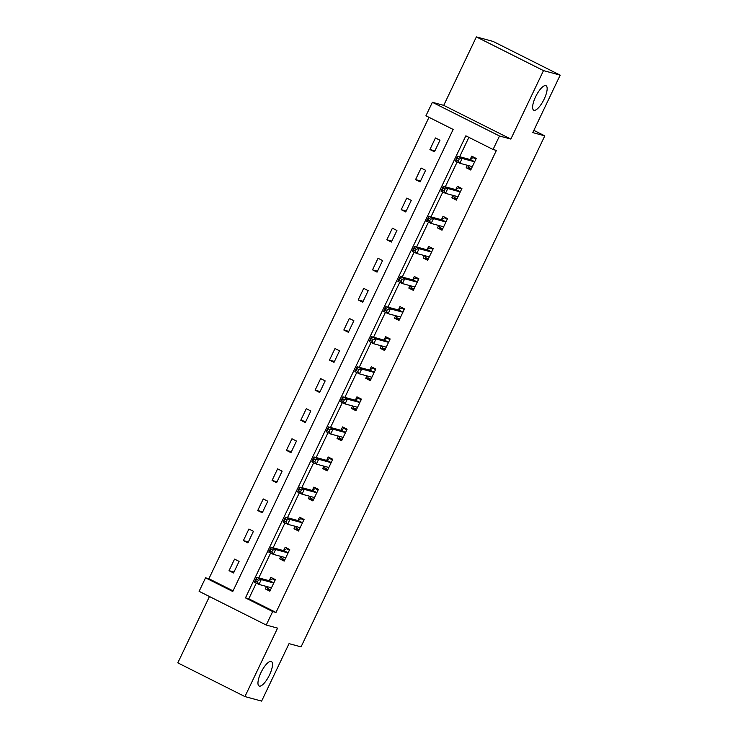 <?xml version="1.0" encoding="UTF-8"?>
<svg xmlns="http://www.w3.org/2000/svg" width="738" height="738" viewBox="0 0 738 738"><rect width="100%" height="100%" fill="white"/><g stroke="black" fill="none" stroke-linecap="round" stroke-linejoin="round"><path stroke-width="1.11" d="M533.998 110.294A13.699 4.345 -63.3 0 1 533.731 110.193A13.699 4.345 -63.3 0 1 535.806 96.392A13.699 4.345 -63.3 0 1 545.769 85.608A13.699 4.345 -63.3 0 1 546.037 85.709A13.699 4.345 -63.3 0 1 543.961 99.501A13.699 4.345 -63.3 0 1 533.998 110.294M259.342 686.109A13.699 4.345 -63.3 0 1 259.084 686.008A13.699 4.345 -63.3 0 1 261.151 672.217A13.699 4.345 -63.3 0 1 271.114 661.433A13.699 4.345 -63.3 0 1 271.381 661.525A13.699 4.345 -63.3 0 1 269.315 675.325A13.699 4.345 -63.3 0 1 259.342 686.109M425.937 115.783L432.376 102.287L499.488 136.004L493.049 149.5L465.844 135.829L245.459 597.881L272.673 611.544L266.233 625.049L199.112 591.332L205.551 577.826L232.765 591.498L453.15 129.454L425.937 115.783M443.732 105.359L510.844 139.076L543.491 70.617L560.188 75.138L493.076 41.42L476.379 36.9L443.732 105.359L432.376 102.287M209.454 596.525L177.812 662.862L244.924 696.58L277.58 628.121L266.233 625.049M428.981 117.314L208.891 578.73L205.551 577.826M543.491 70.617L476.379 36.9M560.188 75.138L532.781 132.609L544.792 135.866L301.049 646.885L289.028 643.637L261.621 701.1L244.924 696.58M544.792 135.866L533.851 130.358M208.891 578.73L233.06 590.87M233.568 572.965L239.084 561.387L234.555 559.118L229.038 570.686L233.568 572.965M247.922 542.882L253.438 531.305L248.9 529.026L243.383 540.603L247.922 542.882M262.267 512.799L267.783 501.222L263.254 498.943L257.728 510.521L262.267 512.799M276.612 482.717L282.137 471.139L277.599 468.861L272.082 480.438L276.612 482.717M290.966 452.634L296.482 441.056L291.953 438.778L286.427 450.355L290.966 452.634M305.311 422.551L310.836 410.974L306.298 408.695L300.781 420.273L305.311 422.551M319.665 392.459L325.181 380.891L320.643 378.612L315.126 390.181L319.665 392.459M334.01 362.376L339.526 350.808L334.997 348.53L329.48 360.098L334.01 362.376M348.364 332.294L353.88 320.726L349.342 318.447L343.825 330.015L348.364 332.294M362.709 302.211L368.225 290.643L363.696 288.364L358.179 299.932L362.709 302.211M377.063 272.128L382.579 260.56L378.041 258.282L372.524 269.85L377.063 272.128M391.408 242.046L396.924 230.477L392.395 228.199L386.869 239.767L391.408 242.046M405.752 211.963L411.278 200.395L406.739 198.116L401.223 209.684L405.752 211.963M420.106 181.88L425.623 170.312L421.094 168.033L415.568 179.602L420.106 181.88M434.451 151.797L439.977 140.229L435.438 137.951L429.922 149.519L434.451 151.797M256.289 583.085L248.798 598.786L276.003 612.448L496.388 150.404L493.049 149.5M468.888 137.36L459.654 156.724M457.173 161.926L445.3 186.806M442.818 192.009L430.955 216.889M428.474 222.092L416.601 246.972M414.119 252.175L402.256 277.054M399.775 282.257L387.911 307.137M385.43 312.34L373.557 337.22M371.076 342.423L359.212 367.303M356.731 372.505L344.858 397.385M342.377 402.588L330.513 427.468M328.032 432.671L316.159 457.551M313.678 462.754L301.814 487.634M299.333 492.836L287.46 517.716M284.979 522.919L273.115 547.799M270.634 553.002L258.77 577.882M266.483 586.461L265.311 588.906L269.85 591.184L275.366 579.616L270.828 577.337L269.342 580.465M280.827 556.378L279.665 558.823L284.195 561.101L289.711 549.533L285.182 547.255L283.687 550.382M295.172 526.295L294.01 528.74L298.549 531.019L304.065 519.451L299.527 517.172L298.041 520.299M309.526 496.213L308.355 498.657L312.894 500.936L318.41 489.368L313.881 487.089L312.386 490.207M323.871 466.13L322.709 468.575L327.238 470.853L332.764 459.285L328.226 457.006L326.74 460.125M338.225 436.047L337.054 438.492L341.593 440.771L347.109 429.202L342.58 426.924L341.085 430.042M352.57 405.965L351.408 408.409L355.937 410.688L361.463 399.12L356.924 396.841L355.439 399.959M366.924 375.882L365.753 378.326L370.291 380.605L375.808 369.037L371.269 366.758L369.784 369.876M381.269 345.799L380.107 348.244L384.636 350.522L390.153 338.954L385.623 336.676L384.129 339.794M395.614 315.716L394.452 318.161L398.99 320.44L404.507 308.871L399.968 306.593L398.483 309.711M409.968 285.634L408.797 288.078L413.335 290.357L418.852 278.789L414.322 276.51L412.828 279.628M424.313 255.551L423.151 257.996L427.68 260.274L433.206 248.706L428.667 246.427L427.182 249.545M438.667 225.468L437.496 227.913L442.034 230.191L447.551 218.623L443.021 216.345L441.527 219.463M453.012 195.386L451.85 197.83L456.379 200.109L461.905 188.541L457.366 186.262L455.881 189.38M467.366 165.303L466.195 167.747L470.733 170.026L476.25 158.458L471.711 156.179L470.226 159.297M510.844 139.076L499.488 136.004M276.003 612.448L272.673 611.544M248.798 598.786L245.459 597.881M270.293 590.262L265.311 588.906M234.011 572.033L229.038 570.686M248.365 541.95L243.383 540.603M284.637 560.179L279.665 558.823M262.71 511.868L257.728 510.521M298.991 530.096L294.01 528.74M277.064 481.785L272.082 480.438M313.336 500.013L308.355 498.657M291.409 451.702L286.427 450.355M327.681 469.921L322.709 468.575M305.753 421.619L300.781 420.273M342.035 439.839L337.054 438.492M320.108 391.537L315.126 390.181M356.38 409.756L351.408 408.409M334.452 361.454L329.48 360.098M370.734 379.673L365.753 378.326M348.806 331.371L343.825 330.015M385.079 349.591L380.107 348.244M363.151 301.288L358.179 299.932M399.433 319.508L394.452 318.161M377.505 271.206L372.524 269.85M413.778 289.425L408.797 288.078M391.85 241.114L386.869 239.767M428.132 259.342L423.151 257.996M406.195 211.031L401.223 209.684M442.477 229.26L437.496 227.913M420.549 180.948L415.568 179.602M456.822 199.177L451.85 197.83M434.894 150.866L429.922 149.519M471.176 169.094L466.195 167.747M267.064 586.627L267.626 588.444L270.468 589.874M275.348 579.653L272.23 578.804L275.071 580.234M258.337 580.133L256.529 579.219L255.606 581.147L257.424 582.061L258.337 580.133L261.261 579.607L258.955 584.431L254.425 582.153L256.723 577.328L261.261 579.607L273.411 582.9A2.14 0.683 116.7 0 0 273.724 582.826L273.881 582.743M271.335 588.066L271.289 587.928A2.14 0.683 116.7 0 0 271.15 587.734A2.14 0.683 116.7 0 0 271.114 587.716L258.955 584.431L257.424 582.061M256.529 579.219L256.723 577.328L268.872 580.621A2.14 0.683 116.7 0 0 269.185 580.548L272.23 578.804M255.606 581.147L254.425 582.153M281.409 556.544L281.981 558.362L284.822 559.791M289.702 549.57L286.575 548.721L289.416 550.151M272.691 550.05L270.874 549.137L269.951 551.065L271.769 551.978L272.691 550.05L275.606 549.524L273.309 554.349L268.77 552.07L271.067 547.245L275.606 549.524L287.755 552.817A2.14 0.683 116.7 0 0 288.069 552.744L288.226 552.661M285.68 557.983L285.643 557.845A2.14 0.683 116.7 0 0 285.495 557.651A2.14 0.683 116.7 0 0 285.458 557.633L273.309 554.349L271.769 551.978M270.874 549.137L271.067 547.245L283.226 550.539A2.14 0.683 116.7 0 0 283.54 550.465L286.575 548.721M269.951 551.065L268.77 552.07M295.754 526.452L296.325 528.279L299.167 529.709M304.047 519.487L300.929 518.639L303.77 520.069M287.036 519.967L285.219 519.054L284.305 520.982L286.113 521.895L287.036 519.967L289.951 519.441L287.654 524.266L283.124 521.987L285.421 517.163L289.951 519.441L302.11 522.735A2.14 0.683 116.7 0 0 302.423 522.661L302.571 522.569M300.034 527.901L299.988 527.762A2.14 0.683 116.7 0 0 299.849 527.569A2.14 0.683 116.7 0 0 299.803 527.55L287.654 524.266L286.113 521.895M285.219 519.054L285.421 517.163L297.571 520.456A2.14 0.683 116.7 0 0 297.884 520.382L300.929 518.639M284.305 520.982L283.124 521.987M310.108 496.37L310.67 498.196L313.521 499.626M318.392 489.405L315.274 488.556L318.115 489.986M301.39 489.884L299.573 488.971L298.65 490.899L300.467 491.812L301.39 489.884L304.305 489.359L302.008 494.183L297.469 491.905L299.766 487.08L304.305 489.359L316.454 492.652A2.14 0.683 116.7 0 0 316.768 492.578L316.925 492.486M314.379 497.818L314.342 497.68A2.14 0.683 116.7 0 0 314.194 497.486A2.14 0.683 116.7 0 0 314.157 497.467L302.008 494.183L300.467 491.812M299.573 488.971L299.766 487.08L311.925 490.373A2.14 0.683 116.7 0 0 312.239 490.3L315.274 488.556M298.65 490.899L297.469 491.905M324.452 466.287L325.024 468.113L327.866 469.543M332.746 459.322L329.618 458.473L332.469 459.903M315.735 459.802L313.918 458.888L313.004 460.816L314.812 461.73L315.735 459.802L318.65 459.276L316.353 464.091L311.814 461.822L314.12 456.997L318.65 459.276L330.809 462.569A2.14 0.683 116.7 0 0 331.122 462.495L331.27 462.403M328.733 467.735L328.687 467.597A2.14 0.683 116.7 0 0 328.548 467.403A2.14 0.683 116.7 0 0 328.502 467.385L316.353 464.091L314.812 461.73M313.918 458.888L314.12 456.997L326.27 460.291A2.14 0.683 116.7 0 0 326.583 460.217L329.618 458.473M313.004 460.816L311.814 461.822M338.807 436.204L339.369 438.031L342.22 439.461M347.091 429.239L343.973 428.391L346.814 429.82M330.08 429.719L328.272 428.806L327.349 430.734L329.166 431.647L330.08 429.719L333.004 429.193L330.698 434.009L326.168 431.73L328.465 426.915L333.004 429.193L345.153 432.486A2.14 0.683 116.7 0 0 345.467 432.413L345.624 432.32M343.078 437.652L343.041 437.514A2.14 0.683 116.7 0 0 342.893 437.32A2.14 0.683 116.7 0 0 342.856 437.302L330.698 434.009L329.166 431.647M328.272 428.806L328.465 426.915L340.615 430.208A2.14 0.683 116.7 0 0 340.938 430.134L343.973 428.391M327.349 430.734L326.168 431.73M353.151 406.121L353.723 407.948L356.565 409.378M361.445 399.157L358.317 398.308L361.168 399.738M344.434 399.636L342.616 398.723L341.703 400.651L343.511 401.564L344.434 399.636L347.349 399.11L345.052 403.926L340.513 401.647L342.819 396.832L347.349 399.11L359.498 402.404A2.14 0.683 116.7 0 0 359.821 402.33L359.969 402.238M357.432 407.57L357.386 407.431A2.14 0.683 116.7 0 0 357.247 407.238A2.14 0.683 116.7 0 0 357.201 407.219L345.052 403.926L343.511 401.564M342.616 398.723L342.819 396.832L354.969 400.125A2.14 0.683 116.7 0 0 355.282 400.051L358.317 398.308M341.703 400.651L340.513 401.647M367.506 376.039L368.068 377.865L370.919 379.295M375.79 369.074L372.672 368.225L375.513 369.655M358.779 369.554L356.971 368.64L356.048 370.568L357.865 371.482L358.779 369.554L361.703 369.028L359.397 373.843L354.867 371.565L357.164 366.749L361.703 369.028L373.852 372.321A2.14 0.683 116.7 0 0 374.166 372.247L374.323 372.155M371.777 377.487L371.731 377.349A2.14 0.683 116.7 0 0 371.592 377.155A2.14 0.683 116.7 0 0 371.555 377.136L359.397 373.843L357.865 371.482M356.971 368.64L357.164 366.749L369.314 370.042A2.14 0.683 116.7 0 0 369.637 369.969L372.672 368.225M356.048 370.568L354.867 371.565M381.85 345.956L382.422 347.782L385.264 349.212M390.144 338.991L387.016 338.142L389.858 339.572M373.133 339.471L371.315 338.558L370.393 340.486L372.21 341.399L373.133 339.471L376.048 338.945L373.751 343.76L369.212 341.482L371.509 336.666L376.048 338.945L388.197 342.238A2.14 0.683 116.7 0 0 388.52 342.164L388.668 342.072M386.131 347.404L386.085 347.266A2.14 0.683 116.7 0 0 385.937 347.072A2.14 0.683 116.7 0 0 385.9 347.054L373.751 343.76L372.21 341.399M371.315 338.558L371.509 336.666L383.668 339.96A2.14 0.683 116.7 0 0 383.981 339.886L387.016 338.142M370.393 340.486L369.212 341.482M396.205 315.873L396.767 317.7L399.609 319.13M404.489 308.908L401.371 308.06L404.212 309.49M387.478 309.388L385.67 308.475L384.747 310.403L386.555 311.316L387.478 309.388L390.393 308.862L388.096 313.678L383.566 311.399L385.863 306.584L390.393 308.862L402.551 312.146A2.14 0.683 116.7 0 0 402.865 312.082L403.013 311.989M400.476 317.322L400.43 317.174A2.14 0.683 116.7 0 0 400.291 316.989A2.14 0.683 116.7 0 0 400.245 316.971L388.096 313.678L386.555 311.316M385.67 308.475L385.863 306.584L398.013 309.868A2.14 0.683 116.7 0 0 398.326 309.803L401.371 308.06M384.747 310.403L383.566 311.399M410.549 285.791L411.121 287.617L413.963 289.047M418.843 278.826L415.715 277.977L418.557 279.407M401.832 279.305L400.014 278.392L399.092 280.32L400.909 281.233L401.832 279.305L404.747 278.779L402.45 283.595L397.911 281.316L400.208 276.501L404.747 278.779L416.896 282.064A2.14 0.683 116.7 0 0 417.21 281.999L417.367 281.907M414.821 287.239L414.784 287.091A2.14 0.683 116.7 0 0 414.636 286.907L402.45 283.595L400.909 281.233M400.014 278.392L400.208 276.501L412.367 279.785A2.14 0.683 116.7 0 0 412.68 279.72L415.715 277.977M399.092 280.32L397.911 281.316M424.894 255.708L425.466 257.534L428.308 258.964M433.188 248.734L430.07 247.894L432.911 249.324M416.177 249.223L414.359 248.309L413.446 250.237L415.254 251.151L416.177 249.223L419.092 248.697L416.795 253.512L412.265 251.234L414.562 246.418L419.092 248.697L431.25 251.981A2.14 0.683 116.7 0 0 431.564 251.916L431.712 251.824M429.175 257.156L429.129 257.009A2.14 0.683 116.7 0 0 428.99 256.824A2.14 0.683 116.7 0 0 428.944 256.806L416.795 253.512L415.254 251.151M414.359 248.309L414.562 246.418L426.712 249.702A2.14 0.683 116.7 0 0 427.025 249.638L430.07 247.894M413.446 250.237L412.265 251.234M439.248 225.625L439.811 227.452L442.662 228.881M447.532 218.651L444.414 217.811L447.256 219.241M430.522 219.14L428.713 218.227L427.791 220.155L429.608 221.068L430.522 219.14L433.446 218.614L431.149 223.429L426.61 221.151L428.907 216.335L433.446 218.614L445.595 221.898A2.14 0.683 116.7 0 0 445.909 221.834L446.066 221.741M443.52 227.073L443.483 226.926A2.14 0.683 116.7 0 0 443.335 226.741A2.14 0.683 116.7 0 0 443.298 226.723L431.149 223.429L429.608 221.068M428.713 218.227L428.907 216.335L441.056 219.62A2.14 0.683 116.7 0 0 441.379 219.555L444.414 217.811M427.791 220.155L426.61 221.151M453.593 195.542L454.165 197.369L457.006 198.799M461.887 188.568L458.759 187.729L461.61 189.159M444.876 189.057L443.058 188.144L442.145 190.072L443.953 190.985L444.876 189.057L447.791 188.522L445.494 193.347L440.955 191.068L443.261 186.253L447.791 188.522L459.94 191.815A2.14 0.683 116.7 0 0 460.263 191.742L460.411 191.659M457.874 196.991L457.828 196.843A2.14 0.683 116.7 0 0 457.689 196.659A2.14 0.683 116.7 0 0 457.643 196.64L445.494 193.347L443.953 190.985M443.058 188.144L443.261 186.253L455.411 189.537A2.14 0.683 116.7 0 0 455.724 189.472L458.759 187.729M442.145 190.072L440.955 191.068M467.947 165.46L468.51 167.286L471.361 168.716M476.231 158.486L473.113 157.646L475.955 159.076M459.221 158.974L457.412 158.061L456.49 159.989L458.307 160.902L459.221 158.974L462.145 158.439L459.839 163.264L455.309 160.985L457.606 156.161L462.145 158.439L474.294 161.733A2.14 0.683 116.7 0 0 474.608 161.659L474.765 161.576M472.219 166.899L472.172 166.76A2.14 0.683 116.7 0 0 472.034 166.576A2.14 0.683 116.7 0 0 471.997 166.557L459.839 163.264L458.307 160.902M457.412 158.061L457.606 156.161L469.755 159.454A2.14 0.683 116.7 0 0 470.078 159.38L473.113 157.646M456.49 159.989L455.309 160.985M271.289 587.928L270.615 587.586M273.411 582.9L268.872 580.621M273.724 582.826L269.185 580.548M285.643 557.845L284.96 557.504M287.755 552.817L283.226 550.539M288.069 552.744L283.54 550.465M299.988 527.762L299.305 527.421M302.11 522.735L297.571 520.456M302.423 522.661L297.884 520.382M314.342 497.68L313.659 497.338M316.454 492.652L311.925 490.373M316.768 492.578L312.239 490.3M328.687 467.597L328.004 467.255M330.809 462.569L326.27 460.291M331.122 462.495L326.583 460.217M343.041 437.514L342.358 437.173M345.153 432.486L340.615 430.208M345.467 432.413L340.938 430.134M357.386 407.431L356.703 407.09M359.498 402.404L354.969 400.125M359.821 402.33L355.282 400.051M371.731 377.349L371.057 377.007M373.852 372.321L369.314 370.042M374.166 372.247L369.637 369.969M386.085 347.266L385.402 346.925M388.197 342.238L383.668 339.96M388.52 342.164L383.981 339.886M400.43 317.174L399.756 316.833M402.551 312.146L398.013 309.868M402.865 312.082L398.326 309.803M414.784 287.091L414.101 286.75M416.896 282.064L412.367 279.785M417.21 281.999L412.68 279.72M429.129 257.009L428.446 256.667M431.25 251.981L426.712 249.702M431.564 251.916L427.025 249.638M443.483 226.926L442.8 226.584M445.595 221.898L441.056 219.62M445.909 221.834L441.379 219.555M457.828 196.843L457.145 196.502M459.94 191.815L455.411 189.537M460.263 191.742L455.724 189.472M472.172 166.76L471.499 166.419M474.294 161.733L469.755 159.454M474.608 161.659L470.078 159.38"/></g></svg>
